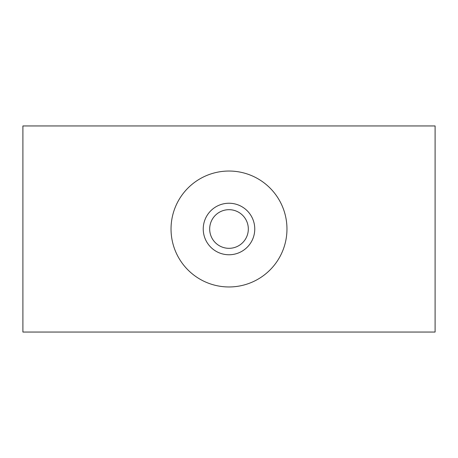 <?xml version="1.0" encoding="UTF-8"?>
<svg xmlns="http://www.w3.org/2000/svg" width="458" height="458" viewBox="0 0 458 458"><rect width="100%" height="100%" fill="white"/><g stroke="black" fill="none" stroke-linecap="round" stroke-linejoin="round"><path stroke-width="0.69" d="M435.1 125.95L22.9 125.95L22.9 332.05L22.9 125.95L435.1 125.95L435.1 332.05L435.1 125.95M22.9 332.05L435.1 332.05L22.9 332.05M197.295 277.525A57.966 57.966 0 0 0 277.525 260.705A57.966 57.966 0 0 0 260.705 180.475A57.966 57.966 0 0 0 180.475 197.295A57.966 57.966 0 0 0 197.295 277.525A57.966 57.966 0 0 1 180.475 197.295A57.966 57.966 0 0 1 260.705 180.475A57.966 57.966 0 0 1 277.525 260.705A57.966 57.966 0 0 1 197.295 277.525M214.911 250.566A25.762 25.762 0 0 0 250.566 243.089A25.762 25.762 0 0 0 243.089 207.434A25.762 25.762 0 0 0 207.434 214.911A25.762 25.762 0 0 0 214.911 250.566A25.762 25.762 0 0 0 250.566 243.089A25.762 25.762 0 0 0 243.089 207.434A25.762 25.762 0 0 0 207.434 214.911A25.762 25.762 0 0 0 214.911 250.566M248.322 229A19.322 19.322 0 0 1 229 248.322A19.322 19.322 0 0 1 209.678 229A19.322 19.322 0 0 1 229 209.678A19.322 19.322 0 0 1 248.322 229A19.322 19.322 0 0 0 229 209.678A19.322 19.322 0 0 0 209.678 229A19.322 19.322 0 0 0 229 248.322A19.322 19.322 0 0 0 248.322 229"/></g></svg>

